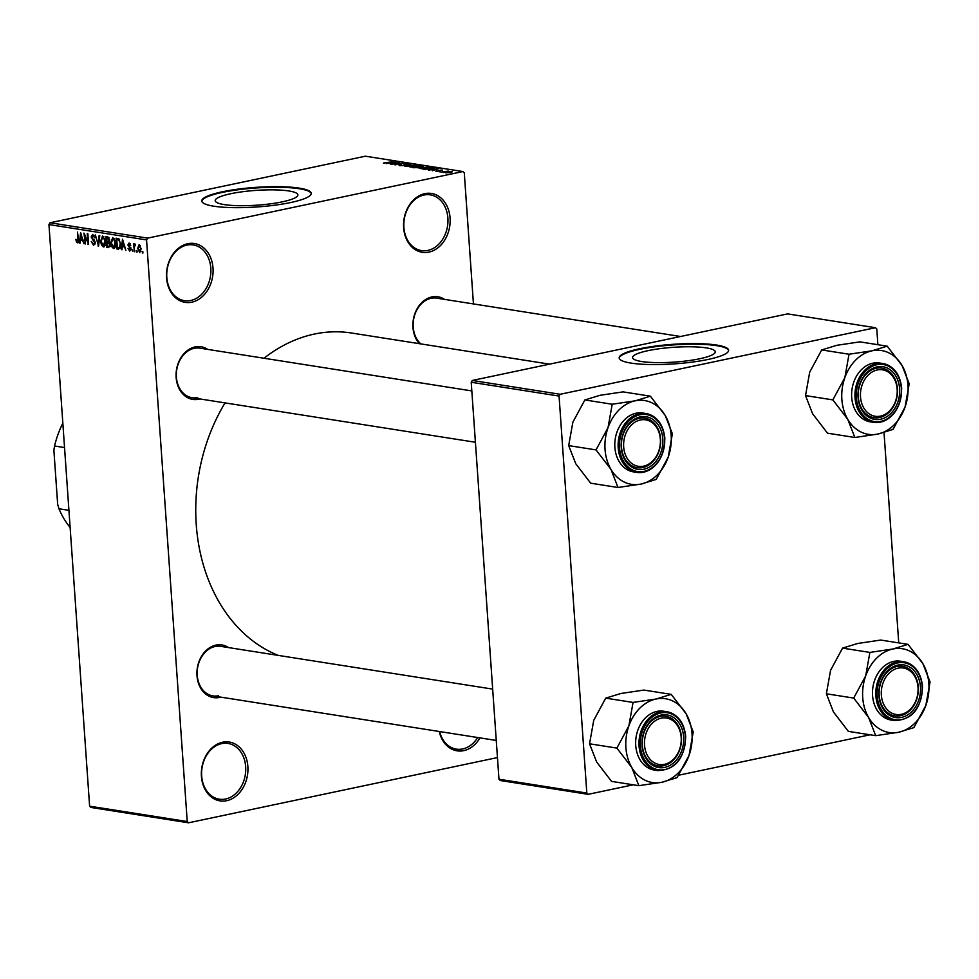 <?xml version="1.0" encoding="UTF-8"?>
<svg xmlns="http://www.w3.org/2000/svg" width="979" height="979" viewBox="0 0 979 979"><rect width="100%" height="100%" fill="white"/><g stroke="black" fill="none" stroke-linecap="round" stroke-linejoin="round"><path stroke-width="1.47" d="M187.748 243.71A29.786 23.129 -81.1 0 1 213.006 268.038A29.786 23.129 -81.1 0 1 191.835 302.181A29.786 23.129 -81.1 0 1 166.577 277.852A29.786 23.129 -81.1 0 1 187.748 243.71M190.746 300.492A28.22 21.905 98.9 0 0 210.864 272.162A28.22 21.905 98.9 0 0 193.193 244.909A28.22 21.905 98.9 0 0 186.879 245.093A28.22 21.905 98.9 0 0 166.76 273.422A28.22 21.905 98.9 0 0 184.431 300.663A28.22 21.905 98.9 0 0 190.746 300.492M222.6 742.229A29.786 23.129 -81.1 0 1 247.871 766.569A29.786 23.129 -81.1 0 1 226.687 800.7A29.786 23.129 -81.1 0 1 201.429 776.371A29.786 23.129 -81.1 0 1 222.6 742.229M225.611 799.011A28.22 21.905 98.9 0 0 245.717 770.681A28.22 21.905 98.9 0 0 228.058 743.44A28.22 21.905 98.9 0 0 221.731 743.612A28.22 21.905 98.9 0 0 201.625 771.941A28.22 21.905 98.9 0 0 219.296 799.194A28.22 21.905 98.9 0 0 225.611 799.011M480.004 737.897A29.786 23.129 -81.1 0 1 463.765 750.636A29.786 23.129 -81.1 0 1 439.241 731.484M439.632 731.546A28.22 21.905 98.9 0 0 456.361 749.131A28.22 21.905 98.9 0 0 462.675 748.947A28.22 21.905 98.9 0 0 477.679 737.53M424.813 193.646A29.786 23.129 -81.1 0 1 450.071 217.974A29.786 23.129 -81.1 0 1 428.9 252.117A29.786 23.129 -81.1 0 1 403.642 227.789A29.786 23.129 -81.1 0 1 424.813 193.646M427.823 250.428A28.22 21.905 98.9 0 0 447.929 222.098A28.22 21.905 98.9 0 0 430.258 194.845A28.22 21.905 98.9 0 0 423.944 195.029A28.22 21.905 98.9 0 0 403.837 223.359A28.22 21.905 98.9 0 0 421.496 250.6A28.22 21.905 98.9 0 0 427.823 250.428M699.74 358.755A41.448 7.416 -4 0 0 715.282 351.804A41.448 7.416 -4 0 0 691.627 346.786A41.448 7.416 -4 0 0 648.122 350.641A41.448 7.416 -4 0 0 632.581 357.592A41.448 7.416 -4 0 0 656.236 362.609A41.448 7.416 -4 0 0 699.74 358.755M708.05 359.452A54.873 9.814 -4 0 0 728.621 350.262A54.873 9.814 -4 0 0 697.317 343.617A54.873 9.814 -4 0 0 639.728 348.72A54.873 9.814 -4 0 0 619.156 357.91A54.873 9.814 -4 0 0 650.472 364.555A54.873 9.814 -4 0 0 708.05 359.452M728.621 350.568A54.873 9.814 -4 0 0 696.571 344.216A54.873 9.814 -4 0 0 639.776 349.332A54.873 9.814 -4 0 0 619.205 358.216M230.738 193.72A41.448 7.416 176 0 1 274.242 189.865A41.448 7.416 176 0 1 297.897 194.882A41.448 7.416 176 0 1 282.356 201.833A41.448 7.416 176 0 1 238.852 205.688A41.448 7.416 176 0 1 215.196 200.658A41.448 7.416 176 0 1 230.738 193.72M290.665 202.531A54.873 9.814 -4 0 0 311.236 193.328A54.873 9.814 -4 0 0 279.933 186.683A54.873 9.814 -4 0 0 222.343 191.786A54.873 9.814 -4 0 0 201.772 200.989A54.873 9.814 -4 0 0 233.088 207.634A54.873 9.814 -4 0 0 290.665 202.531M311.236 193.634A54.873 9.814 -4 0 0 279.186 187.283A54.873 9.814 -4 0 0 222.392 192.398A54.873 9.814 -4 0 0 201.821 201.295M220.777 697.134A26.653 20.694 -81.1 0 1 219.602 697.427A26.653 20.694 -81.1 0 1 196.987 675.657A26.653 20.694 -81.1 0 1 215.943 645.112A26.653 20.694 -81.1 0 1 228.572 647.584M492.67 689.106L220.691 646.348A25.087 19.47 98.9 0 0 215.074 646.507A25.087 19.47 98.9 0 0 197.195 671.68A25.087 19.47 98.9 0 0 212.896 695.898A25.087 19.47 98.9 0 0 218.513 695.739M199.924 398.942A26.653 20.694 -81.1 0 1 198.749 399.236A26.653 20.694 -81.1 0 1 176.147 377.466A26.653 20.694 -81.1 0 1 195.09 346.921A26.653 20.694 -81.1 0 1 207.719 349.393M471.817 390.915L199.838 348.157A25.087 19.47 98.9 0 0 194.221 348.316A25.087 19.47 98.9 0 0 176.342 373.488A25.087 19.47 98.9 0 0 192.043 397.707A25.087 19.47 98.9 0 0 197.66 397.547M419.379 343.678A26.653 20.694 -81.1 0 1 414.044 316.327A26.653 20.694 -81.1 0 1 431.91 296.918A26.653 20.694 -81.1 0 1 444.539 299.378M680.576 336.495L436.658 298.142A25.087 19.47 98.9 0 0 431.041 298.301A25.087 19.47 98.9 0 0 413.909 317.894A25.087 19.47 98.9 0 0 420.884 343.923M278.33 655.404A166.173 129.008 -81.1 0 1 225.048 402.895M263.987 358.241A166.173 129.008 -81.1 0 1 314.345 334.072A166.173 129.008 -81.1 0 1 351.559 333.019L549.598 364.151M136.95 250.575L137.06 252.117L136.436 252.019L136.326 250.477L136.95 250.575M134.282 247.663L134.576 251.725L133.401 243.795L134.111 245.142L134.759 243.869L135.371 244.383L134.282 247.663M135.298 245.166L134.294 246.084M132.691 249.914L132.801 251.444L132.067 249.816L132.691 249.914M131.027 248.801L129.705 251.101L128.016 248.348L129.669 249.988L130.427 248.899L127.87 244.995L129.118 242.988L130.709 245.448L129.216 244.101L128.482 244.934L131.027 248.801L129.669 249.988M130.268 243.881L128.482 244.934M122.314 246.622L121.996 249.755L121.347 249.645L122.485 239.17L125.875 250.355L124.468 246.953L122.314 246.622L124.822 246.084M114.421 248.372L113.552 248.556L111.655 246.586L110.774 242.804L112.781 237.505L115.559 243.428L115.216 247.197L114.005 248.556M104.215 246.769L103.346 246.953L101.449 244.983L100.58 241.201L102.575 235.902L105.353 241.813L105.01 245.594L103.811 246.953M78.051 242.755L76.423 241.972L75.872 239.317L77.39 241.629L78.002 240.92L77.476 232.096L78.601 239.5L77.782 242.878M77.39 241.629L78.65 240.785M146.556 239.916L48.95 224.57L50.064 222.771L147.67 238.117L146.556 239.916L187.234 821.528L188.555 822.801L497.454 757.575M48.95 224.57L89.615 806.182L187.234 821.528M80.425 240.026L80.119 243.159L79.47 243.061L80.608 232.586L83.998 243.771L82.579 240.369L80.425 240.026L82.934 239.5M84.72 235.364L85.32 243.979L83.949 233.112L87.841 242.266L87.229 233.626L87.853 233.724L88.612 244.505L84.72 235.364L85.332 235.229M93.568 244.175L94.694 242.523L91.157 237.028L92.711 234.36L94.816 237.873L92.821 235.621L92.05 238.289L94.192 239.892L95.318 242.608L93.605 245.423L91.292 241.458L93.568 244.175L95.257 243.893M94.07 235.352L92.454 235.621L94.033 235.29M99.772 235.609L98.573 246.072L95.379 234.911L98.145 244.75L99.124 235.498L99.772 235.609M110.211 244.774L108.547 247.638L106.625 247.332L105.867 236.563L107.8 236.869L109.697 239.843L109.183 241.997L110.211 244.774M120.613 244.15L118.643 249.217L116.819 248.935L116.073 238.166L118.814 238.79L120.613 244.15M141.123 248.801L139.679 252.668L137.672 248.336L139.116 244.554L141.123 248.801M142.799 251.505L142.91 253.035L142.285 252.937L142.799 251.505M147.67 238.117L462.945 171.545L464.279 172.818L473.444 303.931M188.555 822.801L90.949 807.455L89.615 806.182M443.438 172.524L444.65 172.267L443.438 172.524M439.167 171.851L440.391 171.594L439.167 171.851M428.374 170.162L438.825 168.645L432.253 170.762L433.624 170.04L431.47 169.697L428.374 170.162M428.643 167.752L428.582 166.993L426.587 168.302L422.891 168.853L419.367 168.29L429.279 167.311M418.437 166.149L418.388 165.39L416.381 166.699L412.685 167.25L409.161 166.687L419.073 165.696M399.86 165.708L400.692 164.778L401.427 164.851L400.913 165.512L403.642 165.402L404.413 164.056L408.524 163.848L407.839 164.68L404.327 164.374L405.367 164.913L404.278 165.488L399.114 165.414M401.427 164.851L400.937 165.806M403.654 165.61L404.425 164.325M408.561 164.484L408.524 163.848L407.839 164.68M404.327 164.374L404.78 165.378M386.497 163.566L396.936 162.061L390.364 164.178L391.735 163.456L389.581 163.114L386.497 163.566M462.945 171.545L365.338 156.199L50.064 222.771M383.352 163.089L393.778 161.559L383.707 163.175M385.763 162.477L384.747 163.236M391.698 164.386L399.628 162.49L396.054 164.448L403.532 163.101L394.978 164.9L398.551 162.942L391.698 164.386M404.951 166.479L411.058 164.276L405.612 166.21L415.451 164.974L404.951 166.479M420.591 167.397L412.991 167.739L421.545 165.928L423.479 166.234L423.038 166.956L420.627 167.311M434.333 168.278L423.197 169.343L431.751 167.531L434.443 168.119M435.961 171.386L442.386 170.028L439.95 170.248L439.473 171.203L435.961 171.386L436.45 170.725L436.499 171.447M437.185 170.799L436.915 171.46M440.942 172.133L448.272 171.08L440.942 172.133M445.934 172.953L447.427 172.01L452.384 171.594L450.952 172.537L445.421 172.732M560.172 394.28L559.058 396.079L471.217 382.263L472.331 380.464L560.172 394.28L875.459 327.708L876.78 328.981L877.882 344.706M884.025 432.559L898.734 642.897M471.217 382.263L498.972 779.235L586.825 793.051L588.146 794.336L633.266 784.803M678.545 775.246L870.086 734.788M588.146 794.336L500.306 780.52L498.972 779.235M559.058 396.079L586.825 793.051M875.459 327.708L787.606 313.892L472.331 380.464M393.864 162.502L390.792 162.942L393.864 162.502M417.384 165.61L412.086 166.063L410.593 167.03L415.781 166.589L417.384 165.61L417.47 166.442M421.166 166.246L418.62 166.785L422.279 166.895L421.166 166.246M422.292 167.091L422.255 166.406M417.617 166.993L414.619 167.629L418.694 167.715L417.617 166.993M418.706 167.923L418.841 167.189M427.59 167.213L422.292 167.666L420.799 168.633L425.987 168.204L427.59 167.213L427.676 168.045M431.372 167.85L424.825 169.232L431.09 168.988L433.195 168.192L431.372 167.85M435.753 169.086L432.681 169.526L435.753 169.086M439.693 171.154L439.632 170.395M451.478 171.778L446.84 172.769L451.821 172.341M78.601 241.507L76.423 241.972M80.143 242.914L79.47 243.061M80.914 235.768L80.547 238.803L82.285 239.084L81.049 233.773L80.914 235.768M88.587 244.26L87.939 244.395M95.306 242.4L94.694 242.523M91.769 236.894L91.157 237.028M98.598 245.839L97.973 245.974M102.159 244.836L101.449 244.983M103.945 236.894L102.318 237.175L103.896 236.832M104.912 239.084L102.673 237.163L101.192 241.311L103.26 245.692L105.083 245.374M105.34 241.556L104.729 241.691L104.3 239.206M103.26 245.692L104.729 241.691M110.076 246.598L106.625 247.332M106.576 237.921L106.797 241.14L108.608 241.323L109.085 239.916L106.576 237.921L108.853 237.432M109.611 241.103L107.971 241.323M106.895 242.388L107.152 246.17L109.11 246.341L109.599 244.677L108.118 242.584L106.895 242.388L109.269 241.886M109.464 242.302L108.118 242.584M110.174 246.121L108.473 246.378M112.365 246.439L111.655 246.586M111.386 242.67L110.774 242.804M114.151 238.497L112.524 238.778L114.102 238.448M115.118 240.687L112.879 238.766L111.398 242.914L113.454 247.295L115.289 246.977M115.546 243.159L114.935 243.294L114.506 240.822M113.454 247.295L114.935 243.294M120.258 248.213L116.819 248.935M119.083 239.035L116.782 239.525L117.358 247.773L120.429 247.663M119.365 239.378L116.782 239.525M119.646 239.867L117.884 239.696M120.601 243.906L118.777 240.051M120.613 246.475L119.927 246.622L119.989 244.04M118.471 247.956L119.927 246.622M122.02 249.51L121.347 249.645M122.791 242.351L122.436 245.386L124.162 245.668L122.938 240.357L122.791 242.351M131.015 249.706L130.146 249.89M130.917 248.017L130.219 248.164M128.482 244.872L127.87 244.995M135.322 244.885L134.111 245.142M141.111 248.654L139.006 245.68L140.217 245.423L139.177 245.668L138.296 248.433L139.618 251.554L141.025 251.285M139.618 251.554L140.511 248.788M141.037 251.248L139.973 251.481M142.897 252.815L142.285 252.937M610.933 469.308A42.415 32.931 -81.1 0 1 605.046 449.434A42.415 32.931 -81.1 0 1 608.02 427.688L596.027 449.899L610.933 469.308L618.018 487.493L641.012 484.079L656.199 479.429L668.192 457.217L672.377 433.77L665.279 415.585L650.374 396.177L635.187 400.827L612.205 404.241L608.02 427.688A42.415 32.931 -81.1 0 1 635.187 400.827A42.415 32.931 -81.1 0 1 665.279 415.585A42.415 32.931 -81.1 0 1 668.192 457.217A42.415 32.931 -81.1 0 1 641.012 484.079A42.415 32.931 98.9 0 1 610.933 469.308M596.223 449.349A48.681 37.802 98.9 0 0 596.248 449.851A48.681 37.802 98.9 0 0 596.284 450.352M621.237 447.452A26.653 20.694 -81.1 0 1 640.18 416.907A26.653 20.694 -81.1 0 1 662.783 438.678A26.653 20.694 -81.1 0 1 643.839 469.222A26.653 20.694 -81.1 0 1 621.237 447.452M660.58 438.788A25.087 19.47 98.9 0 0 644.928 418.131A25.087 19.47 98.9 0 0 621.481 447.036A25.087 19.47 98.9 0 0 637.133 467.693A25.087 19.47 98.9 0 0 660.58 438.788M614.885 447.354A29.786 23.129 98.9 0 0 633.474 471.878L636.791 472.392A29.786 23.129 -81.1 0 1 618.202 447.88A29.786 23.129 -81.1 0 1 646.054 413.554A29.786 23.129 -81.1 0 1 664.643 438.066A29.786 23.129 -81.1 0 1 636.791 472.392C654.486 471.805 663.835 460.387 664.851 438.164C663.248 424.335 656.982 416.124 646.054 413.554L642.726 413.028A29.786 23.129 98.9 0 0 614.885 447.354M618.018 487.493L590.692 483.198L575.787 463.789L568.689 445.604L596.027 449.899M568.689 445.604L572.874 422.157L584.867 399.946L612.205 404.241M584.867 399.946L600.054 395.296L623.048 391.881L650.374 396.177M672.181 434.321A48.681 37.802 98.9 0 0 672.108 433.33M650.643 396.63A48.681 37.802 98.9 0 0 649.921 396.275M612.658 404.143A48.681 37.802 98.9 0 0 612.01 404.792M617.761 487.04A48.681 37.802 98.9 0 0 618.483 487.395M655.746 479.526A48.681 37.802 98.9 0 0 656.395 478.89M645.039 419.746A23.52 18.258 98.9 0 0 623.856 441.027A23.52 18.258 98.9 0 0 638.981 466.383A23.52 18.258 98.9 0 0 660.164 445.102A23.52 18.258 98.9 0 0 645.039 419.746M637.806 467.778A25.087 19.47 -81.1 0 1 637.133 467.693A25.087 19.47 -81.1 0 1 621.726 440.317A25.087 19.47 -81.1 0 1 644.268 418.045A25.087 19.47 -81.1 0 1 644.928 418.131A25.087 19.47 -81.1 0 1 660.336 445.506A25.087 19.47 -81.1 0 1 637.806 467.778M656.701 719.883A23.52 18.258 98.9 0 0 645.516 750.783A23.52 18.258 98.9 0 0 669.012 762.629A23.52 18.258 98.9 0 0 680.197 731.729A23.52 18.258 98.9 0 0 656.701 719.883M668.449 763.901A25.087 19.47 -81.1 0 1 657.986 765.884A25.087 19.47 -81.1 0 1 642.31 744.811A25.087 19.47 -81.1 0 1 655.318 718.305A25.087 19.47 -81.1 0 1 665.781 716.322A25.087 19.47 -81.1 0 1 681.457 737.395A25.087 19.47 -81.1 0 1 668.449 763.901M884.992 414.423A23.52 18.258 98.9 0 0 896.177 383.523A23.52 18.258 98.9 0 0 872.681 371.677A23.52 18.258 98.9 0 0 861.496 402.577A23.52 18.258 98.9 0 0 884.992 414.423M871.298 370.099A25.087 19.47 -81.1 0 1 881.749 368.116A25.087 19.47 -81.1 0 1 897.437 389.201A25.087 19.47 -81.1 0 1 884.416 415.696A25.087 19.47 -81.1 0 1 873.966 417.678A25.087 19.47 -81.1 0 1 858.277 396.605A25.087 19.47 -81.1 0 1 871.298 370.099M896.654 714.56A23.52 18.258 98.9 0 0 917.837 693.279A23.52 18.258 98.9 0 0 902.711 667.935A23.52 18.258 98.9 0 0 881.528 689.216A23.52 18.258 98.9 0 0 896.654 714.56M901.94 666.222A25.087 19.47 -81.1 0 1 902.601 666.307A25.087 19.47 -81.1 0 1 918.008 693.683A25.087 19.47 -81.1 0 1 895.479 715.955A25.087 19.47 -81.1 0 1 894.806 715.869A25.087 19.47 -81.1 0 1 879.411 688.494A25.087 19.47 -81.1 0 1 901.94 666.222M64.541 447.574L54.555 446.008L53.882 450.181L57.663 504.283L58.948 508.774A84.659 65.728 98.9 0 0 70.133 527.497M68.934 510.34L58.948 508.774M62.84 423.173A84.659 65.728 98.9 0 0 54.555 446.008M638.871 785.684L611.545 781.389L596.639 761.98L589.542 743.795L593.727 720.348L605.72 698.137L633.058 702.432L628.873 725.88L616.88 748.091L631.785 767.499L638.871 785.684L661.865 782.27L677.052 777.62L689.045 755.409L693.23 731.962L686.132 713.777A42.415 32.931 -81.1 0 1 692.018 733.663A42.415 32.931 -81.1 0 1 689.045 755.409A42.415 32.931 -81.1 0 1 661.865 782.27A42.415 32.931 -81.1 0 1 631.785 767.499A42.415 32.931 -81.1 0 1 628.873 725.88A42.415 32.931 -81.1 0 1 656.04 699.018L633.058 702.432M693.034 732.512A48.681 37.802 98.9 0 0 692.997 732.011A48.681 37.802 98.9 0 0 692.961 731.521M683.636 736.869A26.653 20.694 -81.1 0 1 664.692 767.414A26.653 20.694 -81.1 0 1 642.089 745.643A26.653 20.694 -81.1 0 1 661.033 715.098A26.653 20.694 -81.1 0 1 683.636 736.869M642.334 745.227A25.087 19.47 98.9 0 0 657.986 765.884A25.087 19.47 98.9 0 0 681.433 736.979A25.087 19.47 98.9 0 0 665.781 716.322A25.087 19.47 98.9 0 0 642.334 745.227M657.643 770.583C675.339 769.996 684.688 758.578 685.692 736.355C684.101 722.526 677.835 714.315 666.895 711.745L663.578 711.219A29.786 23.129 98.9 0 0 635.738 745.545A29.786 23.129 98.9 0 0 654.327 770.069L657.643 770.583A29.786 23.129 -81.1 0 1 639.054 746.071A29.786 23.129 -81.1 0 1 666.895 711.745A29.786 23.129 -81.1 0 1 685.496 736.257M605.72 698.137L620.906 693.487L643.901 690.073L671.227 694.368L656.04 699.018A42.415 32.931 98.9 0 1 686.132 713.777L671.227 694.368M589.542 743.795L616.88 748.091M617.064 747.54A48.681 37.802 98.9 0 0 617.137 748.543M638.614 785.231A48.681 37.802 98.9 0 0 639.336 785.586M676.587 777.718A48.681 37.802 98.9 0 0 677.248 777.081M671.496 694.821A48.681 37.802 98.9 0 0 670.774 694.466M633.511 702.335A48.681 37.802 98.9 0 0 632.862 702.983M847.753 419.306A42.415 32.931 -81.1 0 1 841.867 399.42A42.415 32.931 -81.1 0 1 844.84 377.674L832.848 399.885L847.753 419.306L854.851 437.491L877.833 434.064L893.019 429.426L905.012 407.203L909.197 383.768L902.1 365.583L887.194 346.162L872.02 350.812L849.026 354.227L844.84 377.674A42.415 32.931 -81.1 0 1 872.02 350.812A42.415 32.931 -81.1 0 1 902.1 365.583A42.415 32.931 -81.1 0 1 905.012 407.203A42.415 32.931 -81.1 0 1 877.833 434.064A42.415 32.931 98.9 0 1 847.753 419.306M833.043 399.346A48.681 37.802 98.9 0 0 833.08 399.836A48.681 37.802 98.9 0 0 833.117 400.338M858.057 397.437A26.653 20.694 -81.1 0 1 877 366.892A26.653 20.694 -81.1 0 1 899.603 388.663A26.653 20.694 -81.1 0 1 880.659 419.208A26.653 20.694 -81.1 0 1 858.057 397.437M897.413 388.773A25.087 19.47 98.9 0 0 881.749 368.116A25.087 19.47 98.9 0 0 858.302 397.033A25.087 19.47 98.9 0 0 873.966 417.678A25.087 19.47 98.9 0 0 897.413 388.773M851.706 397.339A29.786 23.129 98.9 0 0 870.307 421.863L873.623 422.39A29.786 23.129 -81.1 0 1 855.034 397.866A29.786 23.129 -81.1 0 1 882.874 363.539A29.786 23.129 -81.1 0 1 901.463 388.063A29.786 23.129 -81.1 0 1 873.623 422.39C891.306 421.79 900.656 410.372 901.671 388.149C900.08 374.321 893.815 366.122 882.874 363.539L879.558 363.013A29.786 23.129 98.9 0 0 851.706 397.339M854.851 437.491L827.512 433.183L812.607 413.774L805.521 395.589L832.848 399.885M805.521 395.589L809.706 372.142L821.699 349.931L849.026 354.227M821.699 349.931L836.874 345.293L859.868 341.867L887.194 346.162M909.001 384.306A48.681 37.802 98.9 0 0 908.94 383.315M887.463 346.615A48.681 37.802 98.9 0 0 886.741 346.26M849.478 354.129A48.681 37.802 98.9 0 0 848.83 354.777M854.581 437.038A48.681 37.802 98.9 0 0 855.303 437.393M892.567 429.524A48.681 37.802 98.9 0 0 893.215 428.875M875.703 735.67L848.365 731.374L833.459 711.966L826.374 693.781L830.559 670.334L842.552 648.122L869.878 652.418L865.693 675.865L853.7 698.076L868.606 717.497L875.703 735.67L898.685 732.255L913.872 727.617L925.865 705.394L930.05 681.959L922.952 663.774A42.415 32.931 -81.1 0 1 928.838 683.648A42.415 32.931 -81.1 0 1 925.865 705.394A42.415 32.931 -81.1 0 1 898.685 732.255A42.415 32.931 -81.1 0 1 868.606 717.497A42.415 32.931 -81.1 0 1 865.693 675.865A42.415 32.931 -81.1 0 1 892.872 649.004L869.878 652.418M929.854 682.498A48.681 37.802 98.9 0 0 929.817 682.008A48.681 37.802 98.9 0 0 929.781 681.506M920.456 686.854A26.653 20.694 -81.1 0 1 901.512 717.399A26.653 20.694 -81.1 0 1 878.909 695.628A26.653 20.694 -81.1 0 1 897.853 665.084A26.653 20.694 -81.1 0 1 920.456 686.854M879.154 695.225A25.087 19.47 98.9 0 0 894.806 715.869A25.087 19.47 98.9 0 0 918.265 686.964A25.087 19.47 98.9 0 0 902.601 666.307A25.087 19.47 98.9 0 0 879.154 695.225M894.476 720.581C912.159 719.981 921.508 708.563 922.524 686.34C920.921 672.512 914.655 664.313 903.727 661.731L900.411 661.204A29.786 23.129 98.9 0 0 872.558 695.531A29.786 23.129 98.9 0 0 891.147 720.054L894.476 720.581A29.786 23.129 -81.1 0 1 875.875 696.057A29.786 23.129 -81.1 0 1 903.727 661.731A29.786 23.129 -81.1 0 1 922.316 686.255M842.552 648.122L857.726 643.472L880.721 640.058L908.047 644.353L892.872 649.004A42.415 32.931 98.9 0 1 922.952 663.774L908.047 644.353M826.374 693.781L853.7 698.076M853.896 697.537A48.681 37.802 98.9 0 0 853.957 698.529M875.434 735.229A48.681 37.802 98.9 0 0 876.156 735.584M913.419 727.715A48.681 37.802 98.9 0 0 914.068 727.067M908.316 644.806A48.681 37.802 98.9 0 0 907.594 644.451M870.331 652.32A48.681 37.802 98.9 0 0 869.682 652.969M419.832 167.69L419.783 166.968M433.55 168.621L433.501 167.813M94.29 239.977L93.005 240.247M98.928 242.963L98.304 243.098M109.097 237.787L107.653 238.093M130.721 247.393L129.571 247.638M619.523 447.819A28.844 22.395 98.9 0 0 643.986 471.376A28.844 22.395 98.9 0 0 664.496 438.323A28.844 22.395 98.9 0 0 640.033 414.753A28.844 22.395 98.9 0 0 619.523 447.819M685.349 736.514A28.844 22.395 98.9 0 0 660.874 712.945A28.844 22.395 98.9 0 0 640.376 746.01A28.844 22.395 98.9 0 0 664.839 769.567A28.844 22.395 98.9 0 0 685.349 736.514M856.344 397.804A28.844 22.395 98.9 0 0 880.806 421.362A28.844 22.395 98.9 0 0 901.316 388.308A28.844 22.395 98.9 0 0 876.854 364.739A28.844 22.395 98.9 0 0 856.344 397.804M922.169 686.499A28.844 22.395 98.9 0 0 897.706 662.93A28.844 22.395 98.9 0 0 877.196 695.996A28.844 22.395 98.9 0 0 901.659 719.553A28.844 22.395 98.9 0 0 922.169 686.499M108.522 241.348L109.611 241.115M108.963 246.39L110.174 246.133M129.938 249.988L131.015 249.755M128.91 244.101L130.231 243.832M192.043 397.707L475.415 442.263M496.267 740.454L212.896 695.898"/></g></svg>

